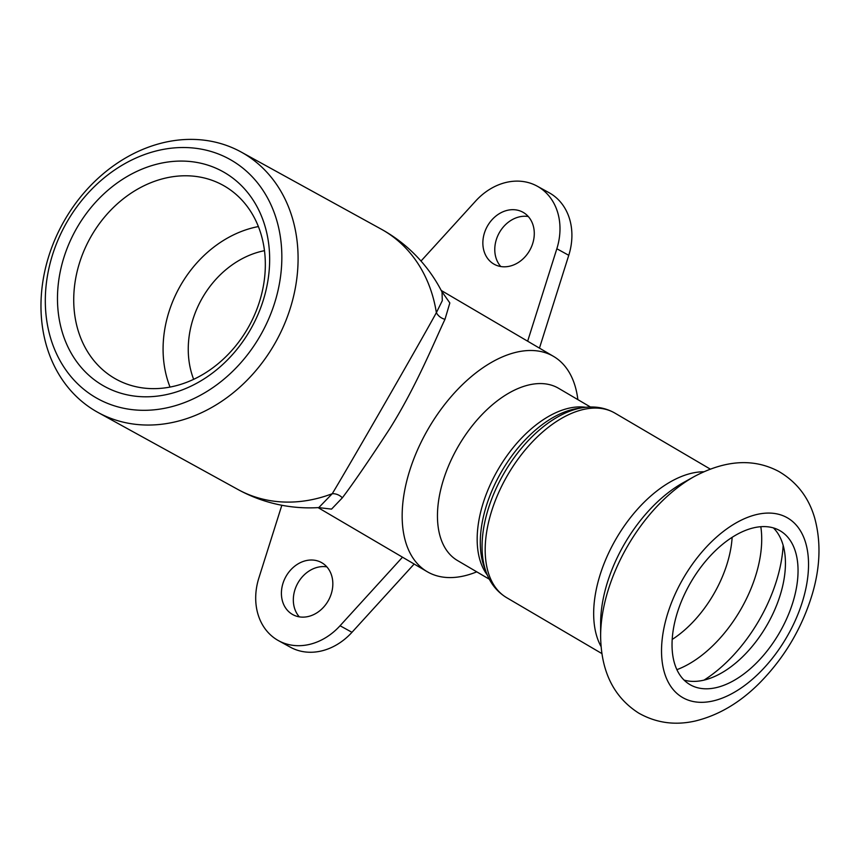 <?xml version="1.0" encoding="UTF-8"?>
<svg xmlns="http://www.w3.org/2000/svg" width="862" height="862" viewBox="0 0 862 862"><rect width="100%" height="100%" fill="white"/><g stroke="black" fill="none" stroke-linecap="round" stroke-linejoin="round"><path stroke-width="1.29" d="M66.88 222.159A136.702 112.114 118.8 0 1 270.927 204.703A136.702 112.114 118.8 0 1 152.908 409.935A136.702 112.114 118.8 0 1 66.88 222.159M64.434 220.5A148.587 121.865 -61.2 0 0 97.869 412.381A148.587 121.865 -61.2 0 0 276.282 340.986A148.587 121.865 -61.2 0 0 241.188 152.046A148.587 121.865 -61.2 0 0 64.434 220.5M250.303 329.855A122.619 100.563 -61.2 0 0 173.133 161.42A122.619 100.563 -61.2 0 0 67.279 345.522A122.619 100.563 -61.2 0 0 250.303 329.855M318.552 507.599L331.558 509.108L342.343 497.816C353.442 483.151 369.281 460.06 389.872 428.543C416.583 385.96 434.879 340.468 444.986 319.306A11.885 10.258 31.3 0 1 436.366 312.68C417.747 346.632 351.103 462.377 332.269 493.7L318.8 507.589M247.857 328.196A110.735 90.822 118.8 0 1 116.133 379.215A110.735 90.822 118.8 0 1 89.971 238.418A110.735 90.822 118.8 0 1 222.935 185.211A110.735 90.822 118.8 0 1 247.857 328.196M258.395 226.555A110.735 90.822 -61.2 0 0 170.029 387.07M193.659 379.323A89.152 73.119 118.8 0 1 202.333 297.961A89.152 73.119 118.8 0 1 264.494 250.67M590.448 407.015L558.576 388.299A99.852 57.118 120.4 0 0 458.767 445.492A99.852 57.118 120.4 0 0 457.463 560.515L489.336 579.221M421.012 261.046L475.63 201.072A59.435 48.746 118.8 0 1 537.231 186.181A59.435 48.746 118.8 0 1 556.841 248.752L527.652 341.201M487.547 225.898A29.717 24.373 118.8 0 1 522.9 212.214A29.717 24.373 118.8 0 1 529.925 250.002A29.717 24.373 118.8 0 1 494.238 264.278A29.717 24.373 118.8 0 1 487.547 225.898M402.5 557.186L340.059 625.747A59.435 48.746 118.8 0 1 278.458 640.638A59.435 48.746 118.8 0 1 258.848 578.068L281.831 505.272M286.098 576.236A29.717 24.373 118.8 0 1 321.451 562.541A29.717 24.373 118.8 0 1 328.476 600.329A29.717 24.373 118.8 0 1 292.789 614.606A29.717 24.373 118.8 0 1 286.098 576.236M577.863 399.623A124.818 71.395 120.4 0 0 553.555 356.405A124.818 71.395 120.4 0 0 428.802 427.897A124.818 71.395 120.4 0 0 427.175 571.678A124.818 71.395 120.4 0 0 476.751 571.84M444.986 319.306L449.835 302.961L441.592 291.173M342.343 497.816A11.885 10.409 28.4 0 0 332.269 493.7A148.587 121.865 118.8 0 1 237.88 489.454A148.587 148.587 0 0 0 318.897 507.578M381.198 229.13A148.587 148.587 0 0 1 442.034 292.046L442.303 300.655L436.366 312.68A148.587 121.865 118.8 0 0 381.198 229.13L241.188 152.046M326.838 566.862A29.717 24.373 -61.2 0 0 298.015 582.798A29.717 24.373 -61.2 0 0 299.319 616.858M528.287 216.524A29.717 24.373 -61.2 0 0 499.464 232.46A29.717 24.373 -61.2 0 0 500.768 266.52M539.45 348.129L568.758 255.314A59.435 48.746 -61.2 0 0 549.148 192.743L537.231 186.181M278.458 640.638L290.375 647.2A59.435 48.746 -61.2 0 0 351.976 632.309L414.148 564.028M773.408 527.91A89.152 50.998 -59.6 0 1 766.404 626.114A89.152 50.998 -59.6 0 1 684.062 680.086M779.474 530.421A89.152 50.998 -59.6 0 1 780.185 530.82A89.152 50.998 -59.6 0 1 779.022 633.516A89.152 50.998 -59.6 0 1 689.902 684.579A89.152 50.998 -59.6 0 1 690.71 582.486A89.152 50.998 -59.6 0 1 779.474 530.421M484.401 567.498A101.544 58.088 -59.6 0 1 501.975 470.857A101.544 58.088 -59.6 0 1 577.799 408.426L583.165 407.629A105.293 60.221 120.4 0 0 504.539 472.365A105.293 60.221 120.4 0 0 486.33 572.562L484.401 567.498M585.783 407.306A99.852 57.118 120.4 0 0 498.484 468.809A99.852 57.118 120.4 0 0 487.321 575.019M601.859 653.568L506.63 597.657A106.985 61.191 -59.6 0 1 507.599 475.145A106.985 61.191 -59.6 0 1 614.121 412.661A106.985 61.191 -59.6 0 1 614.962 413.135L613.927 412.553C604.628 407.586 594.381 405.948 583.165 407.629M601.062 646.554A106.985 61.191 -59.6 0 1 616.513 538.103A106.985 61.191 -59.6 0 1 703.683 471.773M568.758 255.314L556.841 248.752M351.976 632.309L340.059 625.747M600.631 636.188A129.225 73.916 -59.6 0 1 694.427 476.449C725.761 459.866 753.905 458.207 778.86 471.492C796.8 482.009 808.728 497.482 814.655 517.911C821.141 541.627 820.322 567.131 812.198 594.414C801.897 628.344 784.334 657.889 759.53 683.06C740.038 702.616 718.682 715.255 695.451 720.966C675.161 725.61 656.262 723.002 638.774 713.143C613.809 697.239 601.094 671.584 600.631 636.188L600.631 623.485A113.946 65.178 -59.6 0 1 683.329 482.634L694.427 476.449M786.887 517.545A104.011 59.489 -59.6 0 1 754.272 677.629A104.011 59.489 -59.6 0 1 663.977 627.924A104.011 59.489 -59.6 0 1 786.887 517.545M732.14 537.338A89.152 50.998 -59.6 0 1 672.188 639.442M760.812 526.714A101.339 57.969 -59.6 0 1 676.885 669.666M783.159 545.334A116.618 66.708 -59.6 0 1 704.038 680.107M97.869 412.381L237.88 489.454M506.63 597.657C497.255 591.968 490.478 583.606 486.33 572.562M710.202 469.057L614.962 413.135M318.1 507.632L427.175 571.678M441.215 290.451L553.555 356.405"/></g></svg>

